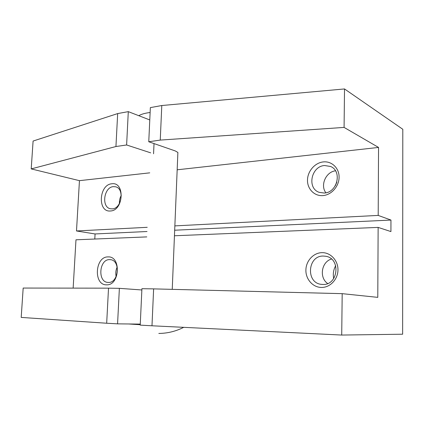 <?xml version="1.0" encoding="UTF-8"?>
<svg xmlns="http://www.w3.org/2000/svg" width="424" height="424" viewBox="0 0 424 424"><rect width="100%" height="100%" fill="white"/><g stroke="black" fill="none" stroke-linecap="round" stroke-linejoin="round"><path stroke-width="0.64" d="M323.252 256.048C307.469 255.624 305.667 283.068 321.471 284.371L322.834 284.462C338.251 285.4 341.066 258.502 325.839 256.281L323.252 256.048M321.429 287.451C312.817 287.393 305.656 279.209 305.889 270.062C305.996 260.914 313.4 252.784 321.954 252.656C330.503 252.391 338.145 260.463 337.97 269.934C337.923 279.411 330.036 287.652 321.429 287.451M331.446 259.032C321.424 261.873 318.965 277.635 327.646 283.529M109.562 259.626C99.121 259.255 97.425 282.077 107.919 282.421L108.364 282.442C118.752 283.153 120.771 260.272 110.415 259.673L109.562 259.626M106.509 284.833C93.322 285.246 94.923 256.525 107.988 256.912C121.391 255.873 119.897 285.697 106.509 284.833M117.178 267.041C115.773 270.099 115.423 273.268 116.144 276.549M324.593 165.524C311.121 166.229 306.732 188.436 319.293 192.369L324.185 193.037C337.313 192.793 342.513 171.058 330.529 166.468L324.593 165.524M322.812 195.597C314.327 196.254 307.268 188.94 307.49 180.073C307.591 171.217 314.889 162.742 323.316 161.915C331.743 160.95 339.269 168.121 339.094 177.296C339.052 186.454 331.287 195.077 322.812 195.597M335.469 170.798C325.828 171.911 320.009 185.394 325.897 192.788M113.394 186.639C103.806 187.048 101.14 207.357 110.516 208.762L112.228 208.868C121.746 208.772 124.736 188.42 115.487 186.783L113.394 186.639M110.41 210.982C97.335 212.488 98.893 184.493 111.846 183.783C125.133 181.657 123.686 210.702 110.41 210.982M121.269 195.411C119.875 197.929 119.266 200.621 119.436 203.494M336.852 182.166L335.236 185.871M335.697 265.673C333.471 269.706 332.808 273.999 333.699 278.547M151.983 325.786L140.222 325.123L141.918 288.696L153.626 288.882L151.983 325.786L341.718 335.055L342.189 293.657L153.626 288.882M141.86 289.974L119.372 288.336L117.575 323.851L140.27 324.1M108.518 288.161L23.177 288.055L21.2 317.412L106.678 323.236L108.518 288.161L119.372 288.336M106.678 323.236L117.575 323.851M342.189 293.657L377.779 297.362L378.139 227.402L390.928 231.573L390.96 220.061L174.677 230.216M73.145 288.119L75.975 239.804L146.789 236.899M174.45 235.765L378.139 227.402M147.033 231.515L95.077 233.953L94.796 239.03M149.773 119.944L128.297 111.639L126.617 144.976L150.663 152.836M177.842 153.488L177.884 152.449L175.266 150.933L148.76 141.759L150.35 107.617L161.788 105.528L160.251 140.09L344.081 127.412L344.521 88.945L161.788 105.528M31.212 168.906L115.943 146.524L117.671 113.579L33.093 141.049L31.212 168.906L79.447 180.661L76.495 230.963L95.077 233.953M160.251 140.09L148.76 141.759M390.96 220.061L378.197 215.408L378.547 147.43L177.168 169.801M149.741 172.849L79.447 180.661M378.547 147.43L344.081 127.412M126.617 144.976L115.943 146.524M128.297 111.639L117.671 113.579M378.197 215.408L174.858 225.891M147.229 227.317L76.495 230.963M344.521 88.945L402.8 129.272L402.641 334.213L341.718 335.055M128.689 323.973L140.238 324.72M138.807 115.704C141.107 114.247 144.881 113.171 150.123 112.482M154.029 143.582L153.562 153.785M158.815 333.444C167.544 333.359 175.838 331.324 183.698 327.339M172.239 289.354L177.884 152.449"/></g></svg>
